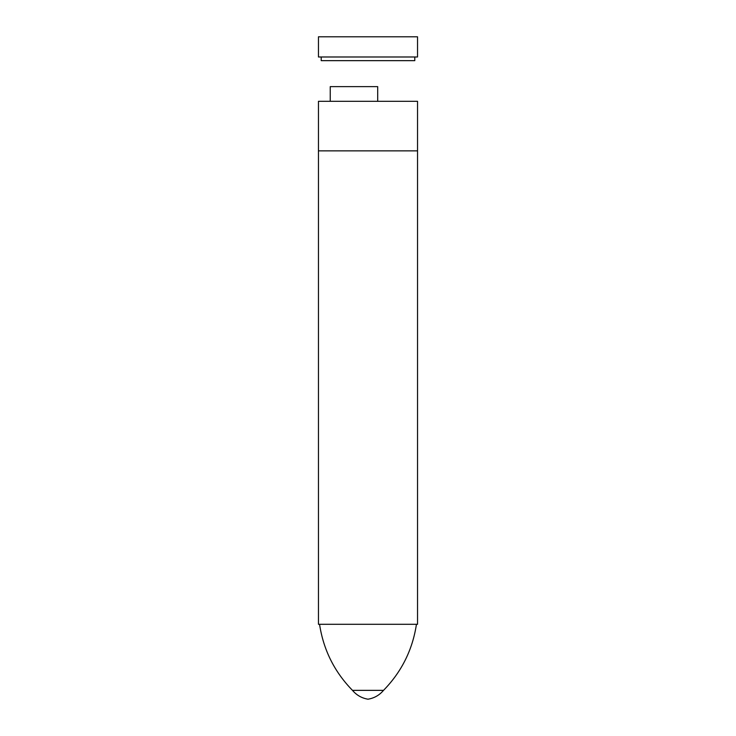 <?xml version="1.0" encoding="UTF-8"?>
<svg xmlns="http://www.w3.org/2000/svg" width="736" height="736" viewBox="0 0 736 736"><rect width="100%" height="100%" fill="white"/><g stroke="black" fill="none" stroke-linecap="round" stroke-linejoin="round"><path stroke-width="1.1" d="M416.944 36.8L318.458 36.8L318.458 56.985L416.944 56.985M414.791 56.985L414.791 60.656L321.209 60.656L321.209 56.985M318.458 150.862L417.542 150.862L318.458 150.862L318.458 101.32L417.542 101.32L417.542 624.294L318.458 624.294L318.458 150.862M330.234 101.32L330.234 86.636L377.697 86.636L377.697 101.32M352.48 690.359L383.52 690.359C379.426 695.198 374.256 698.151 368 699.2C361.744 698.151 356.574 695.198 352.48 690.359C334.42 671.876 323.444 649.851 319.553 624.294M417.542 36.8L417.542 56.985M416.447 624.294C412.556 649.851 401.58 671.876 383.52 690.359"/></g></svg>
